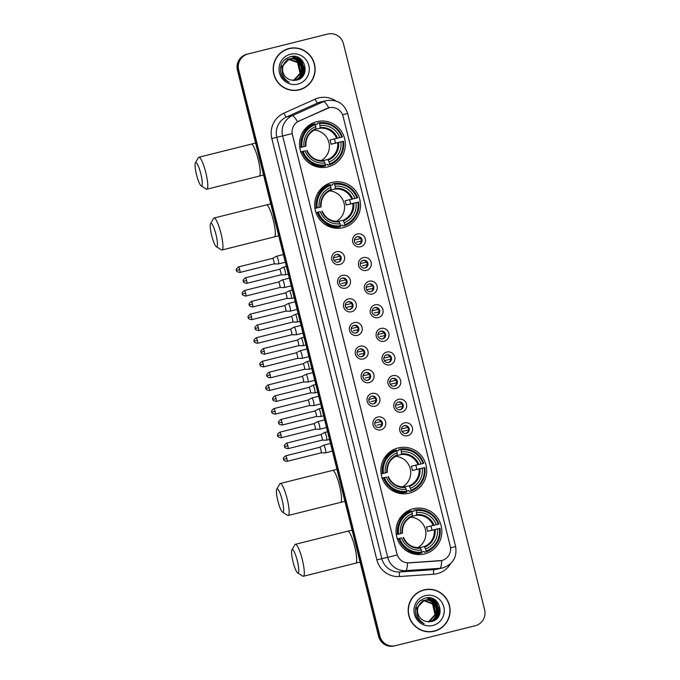 <?xml version="1.0" encoding="UTF-8"?>
<svg xmlns="http://www.w3.org/2000/svg" width="680" height="680" viewBox="0 0 680 680"><rect width="100%" height="100%" fill="white"/><g stroke="black" fill="none" stroke-linecap="round" stroke-linejoin="round"><path stroke-width="1.02" d="M331.967 182.461A23.282 22.899 77.2 0 0 315.333 210.375A23.282 22.899 77.2 0 0 343.23 227.647A23.282 22.899 77.2 0 0 359.873 199.733A23.282 22.899 77.2 0 0 331.967 182.461M398.157 447.95A23.282 22.899 77.2 0 0 381.523 475.856A23.282 22.899 77.2 0 0 409.428 493.136A23.282 22.899 77.2 0 0 426.062 465.222A23.282 22.899 77.2 0 0 398.157 447.95M413.312 508.733A23.282 22.899 77.2 0 0 396.678 536.648A23.282 22.899 77.2 0 0 424.583 553.919A23.282 22.899 77.2 0 0 441.218 526.014A23.282 22.899 77.2 0 0 413.312 508.733M316.812 121.669A23.282 22.899 77.2 0 0 300.177 149.583A23.282 22.899 77.2 0 0 328.075 166.855A23.282 22.899 77.2 0 0 344.709 138.95A23.282 22.899 77.2 0 0 316.812 121.669M339.736 264.52A6.587 6.477 -102.8 0 1 331.857 259.7A6.587 6.477 -102.8 0 1 336.549 251.736A6.587 6.477 -102.8 0 1 344.428 256.555A6.587 6.477 -102.8 0 1 339.736 264.52M336.404 254.473A3.953 3.885 77.2 0 0 333.582 259.207A3.953 3.885 77.2 0 0 338.317 262.14A3.953 3.885 77.2 0 0 341.148 257.405A3.953 3.885 77.2 0 0 336.404 254.473M345.627 288.142A6.587 6.477 -102.8 0 1 337.748 283.313A6.587 6.477 -102.8 0 1 342.44 275.349A6.587 6.477 -102.8 0 1 350.319 280.168A6.587 6.477 -102.8 0 1 345.627 288.142M342.295 278.086A3.953 3.885 77.2 0 0 339.473 282.829A3.953 3.885 77.2 0 0 344.207 285.762A3.953 3.885 77.2 0 0 347.038 281.019A3.953 3.885 77.2 0 0 342.295 278.086M351.517 311.754A6.587 6.477 -102.8 0 1 343.638 306.935A6.587 6.477 -102.8 0 1 348.33 298.962A6.587 6.477 -102.8 0 1 356.209 303.79A6.587 6.477 -102.8 0 1 351.517 311.754M348.185 301.699A3.953 3.885 77.2 0 0 345.355 306.442A3.953 3.885 77.2 0 0 350.098 309.375A3.953 3.885 77.2 0 0 352.92 304.631A3.953 3.885 77.2 0 0 348.185 301.699M357.399 335.368A6.587 6.477 -102.8 0 1 349.52 330.548A6.587 6.477 -102.8 0 1 354.212 322.583A6.587 6.477 -102.8 0 1 362.091 327.403A6.587 6.477 -102.8 0 1 357.399 335.368M354.076 325.32A3.953 3.885 77.2 0 0 351.245 330.055A3.953 3.885 77.2 0 0 355.988 332.988A3.953 3.885 77.2 0 0 358.81 328.253A3.953 3.885 77.2 0 0 354.076 325.32M363.29 358.989A6.587 6.477 -102.8 0 1 355.411 354.161A6.587 6.477 -102.8 0 1 360.102 346.197A6.587 6.477 -102.8 0 1 367.982 351.016A6.587 6.477 -102.8 0 1 363.29 358.989M359.958 348.933A3.953 3.885 77.2 0 0 357.136 353.676A3.953 3.885 77.2 0 0 361.87 356.609A3.953 3.885 77.2 0 0 364.701 351.866A3.953 3.885 77.2 0 0 359.958 348.933M369.18 382.602A6.587 6.477 -102.8 0 1 361.301 377.782A6.587 6.477 -102.8 0 1 365.993 369.809A6.587 6.477 -102.8 0 1 373.873 374.637A6.587 6.477 -102.8 0 1 369.18 382.602M365.849 372.546A3.953 3.885 77.2 0 0 363.026 377.289A3.953 3.885 77.2 0 0 367.761 380.222A3.953 3.885 77.2 0 0 370.583 375.479A3.953 3.885 77.2 0 0 365.849 372.546M375.071 406.215A6.587 6.477 -102.8 0 1 367.192 401.396A6.587 6.477 -102.8 0 1 371.883 393.431A6.587 6.477 -102.8 0 1 379.763 398.25A6.587 6.477 -102.8 0 1 375.071 406.215M371.739 396.168A3.953 3.885 77.2 0 0 368.909 400.902A3.953 3.885 77.2 0 0 373.651 403.835A3.953 3.885 77.2 0 0 376.474 399.1A3.953 3.885 77.2 0 0 371.739 396.168M380.953 429.837A6.587 6.477 -102.8 0 1 373.074 425.008A6.587 6.477 -102.8 0 1 377.765 417.044A6.587 6.477 -102.8 0 1 385.645 421.863A6.587 6.477 -102.8 0 1 380.953 429.837M377.621 419.781A3.953 3.885 77.2 0 0 374.799 424.524A3.953 3.885 77.2 0 0 379.534 427.457A3.953 3.885 77.2 0 0 382.364 422.714A3.953 3.885 77.2 0 0 377.621 419.781M360.596 246.763A6.587 6.477 -102.8 0 1 352.716 241.935A6.587 6.477 -102.8 0 1 357.408 233.971A6.587 6.477 -102.8 0 1 365.287 238.799A6.587 6.477 -102.8 0 1 360.596 246.763M357.263 236.708A3.953 3.885 77.2 0 0 354.442 241.451A3.953 3.885 77.2 0 0 359.176 244.383A3.953 3.885 77.2 0 0 362.006 239.641A3.953 3.885 77.2 0 0 357.263 236.708M366.486 270.376A6.587 6.477 -102.8 0 1 358.606 265.557A6.587 6.477 -102.8 0 1 363.298 257.593A6.587 6.477 -102.8 0 1 371.178 262.412A6.587 6.477 -102.8 0 1 366.486 270.376M363.154 260.321A3.953 3.885 77.2 0 0 360.332 265.064A3.953 3.885 77.2 0 0 365.067 267.997A3.953 3.885 77.2 0 0 367.897 263.262A3.953 3.885 77.2 0 0 363.154 260.321M372.376 293.99A6.587 6.477 -102.8 0 1 364.497 289.17A6.587 6.477 -102.8 0 1 369.189 281.205A6.587 6.477 -102.8 0 1 377.069 286.025A6.587 6.477 -102.8 0 1 372.376 293.99M369.045 283.942A3.953 3.885 77.2 0 0 366.223 288.677A3.953 3.885 77.2 0 0 370.957 291.609A3.953 3.885 77.2 0 0 373.779 286.875A3.953 3.885 77.2 0 0 369.045 283.942M378.267 317.611A6.587 6.477 -102.8 0 1 370.379 312.791A6.587 6.477 -102.8 0 1 375.071 304.819A6.587 6.477 -102.8 0 1 382.959 309.647A6.587 6.477 -102.8 0 1 378.267 317.611M374.935 307.555A3.953 3.885 77.2 0 0 372.104 312.298A3.953 3.885 77.2 0 0 376.848 315.231A3.953 3.885 77.2 0 0 379.67 310.488A3.953 3.885 77.2 0 0 374.935 307.555M384.149 341.224A6.587 6.477 -102.8 0 1 376.269 336.404A6.587 6.477 -102.8 0 1 380.962 328.44A6.587 6.477 -102.8 0 1 388.841 333.26A6.587 6.477 -102.8 0 1 384.149 341.224M380.817 331.168A3.953 3.885 77.2 0 0 377.995 335.911A3.953 3.885 77.2 0 0 382.729 338.844A3.953 3.885 77.2 0 0 385.56 334.109A3.953 3.885 77.2 0 0 380.817 331.168M390.039 364.846A6.587 6.477 -102.8 0 1 382.16 360.017A6.587 6.477 -102.8 0 1 386.852 352.053A6.587 6.477 -102.8 0 1 394.731 356.873A6.587 6.477 -102.8 0 1 390.039 364.846M386.707 354.79A3.953 3.885 77.2 0 0 383.885 359.524A3.953 3.885 77.2 0 0 388.62 362.466A3.953 3.885 77.2 0 0 391.442 357.723A3.953 3.885 77.2 0 0 386.707 354.79M395.93 388.458A6.587 6.477 -102.8 0 1 388.05 383.639A6.587 6.477 -102.8 0 1 392.743 375.666A6.587 6.477 -102.8 0 1 400.622 380.494A6.587 6.477 -102.8 0 1 395.93 388.458M392.598 378.403A3.953 3.885 77.2 0 0 389.767 383.146A3.953 3.885 77.2 0 0 394.51 386.078A3.953 3.885 77.2 0 0 397.332 381.335A3.953 3.885 77.2 0 0 392.598 378.403M401.812 412.072A6.587 6.477 -102.8 0 1 393.933 407.252A6.587 6.477 -102.8 0 1 398.625 399.287A6.587 6.477 -102.8 0 1 406.504 404.107A6.587 6.477 -102.8 0 1 401.812 412.072M398.48 402.016A3.953 3.885 77.2 0 0 395.658 406.759A3.953 3.885 77.2 0 0 400.401 409.692A3.953 3.885 77.2 0 0 403.223 404.957A3.953 3.885 77.2 0 0 398.48 402.016M407.702 435.693A6.587 6.477 -102.8 0 1 399.823 430.865A6.587 6.477 -102.8 0 1 404.515 422.9A6.587 6.477 -102.8 0 1 412.394 427.72A6.587 6.477 -102.8 0 1 407.702 435.693M404.37 425.637A3.953 3.885 77.2 0 0 401.548 430.372A3.953 3.885 77.2 0 0 406.283 433.313A3.953 3.885 77.2 0 0 409.113 428.57A3.953 3.885 77.2 0 0 404.37 425.637M327.003 108.443A11.866 11.662 -102.8 0 1 343.111 116.45L450.245 546.142A11.866 11.662 -102.8 0 1 439.79 560.804L409.148 562.879A11.866 11.662 -102.8 0 1 396.967 553.877L292.459 134.708A11.866 11.662 -102.8 0 1 298.988 121.04L329.162 107.721M404.065 425.723A3.953 3.885 -102.8 0 1 405.807 433.398M398.174 402.109A3.953 3.885 -102.8 0 1 399.925 409.776M392.292 378.497A3.953 3.885 -102.8 0 1 394.034 386.163M386.401 354.875A3.953 3.885 -102.8 0 1 388.144 362.55M380.511 331.262A3.953 3.885 -102.8 0 1 382.262 338.929M374.629 307.649A3.953 3.885 -102.8 0 1 376.372 315.316M368.738 284.027A3.953 3.885 -102.8 0 1 370.481 291.703M362.848 260.414A3.953 3.885 -102.8 0 1 364.591 268.082M356.957 236.801A3.953 3.885 -102.8 0 1 358.708 244.469M377.315 419.875A3.953 3.885 -102.8 0 1 379.066 427.541M371.433 396.253A3.953 3.885 -102.8 0 1 373.175 403.928M365.543 372.64A3.953 3.885 -102.8 0 1 367.285 380.307M359.652 349.027A3.953 3.885 -102.8 0 1 361.403 356.694M353.762 325.405A3.953 3.885 -102.8 0 1 355.512 333.081M347.879 301.793A3.953 3.885 -102.8 0 1 349.622 309.459M341.989 278.179A3.953 3.885 -102.8 0 1 343.731 285.846M336.099 254.558A3.953 3.885 -102.8 0 1 337.85 262.233M311.355 124.975A23.282 22.899 77.2 0 0 309.868 124.72M407.855 512.04A23.282 22.899 77.2 0 0 406.376 511.785M392.7 451.248A23.282 22.899 77.2 0 0 391.221 451.002M326.51 185.768A23.282 22.899 77.2 0 0 325.023 185.512M289 48.492A21.309 20.952 77.2 0 0 273.776 74.035A21.309 20.952 77.2 0 0 299.302 89.845A21.309 20.952 77.2 0 0 314.525 64.303A21.309 20.952 77.2 0 0 289 48.492M298.562 90.015A21.309 20.952 77.2 0 0 298.681 89.99A21.309 20.952 77.2 0 0 305.116 87.133M423.98 589.875A21.309 20.952 77.2 0 0 408.756 615.409A21.309 20.952 77.2 0 0 434.282 631.218A21.309 20.952 77.2 0 0 449.506 605.676A21.309 20.952 77.2 0 0 423.98 589.875M433.543 631.388A21.309 20.952 77.2 0 0 433.661 631.363A21.309 20.952 77.2 0 0 440.096 628.515M327.955 34A13.183 12.963 77.2 0 0 327.692 34.059L248.073 53.975A13.183 12.963 77.2 0 0 238.689 69.904L379.831 636.012A13.183 12.963 77.2 0 0 395.59 645.652L475.218 625.744A13.183 12.963 77.2 0 0 484.602 609.807L343.451 43.707A13.183 12.963 77.2 0 0 327.955 34L327.335 34.145A13.183 12.963 77.2 0 0 327.072 34.204L247.444 54.12A13.183 12.963 77.2 0 0 238.059 70.048L379.202 636.149A13.183 12.963 77.2 0 0 394.969 645.796M441.685 560.507L407.532 562.904A15.377 2.771 86.1 0 1 405.739 570.639A17.57 17.28 -102.8 0 1 387.702 557.311L397.222 554.982L292.162 133.612L282.642 135.941A17.57 17.28 -102.8 0 1 292.306 115.685A15.377 2.745 65.8 0 1 297.543 121.771L326.893 108.468M431.248 589.602A21.309 20.952 77.2 0 0 424.091 589.84M296.267 48.229A21.309 20.952 77.2 0 0 289.111 48.467M246.823 54.255A13.183 12.963 77.2 0 0 237.439 70.193L378.582 636.293A13.183 12.963 77.2 0 0 394.077 646L394.697 645.856A13.183 12.963 77.2 0 1 379.202 636.149L238.059 70.048A13.183 12.963 77.2 0 1 247.444 54.12L327.072 34.204A13.183 12.963 77.2 0 1 327.335 34.145L326.706 34.28A13.183 12.963 77.2 0 0 326.442 34.348L248.073 53.975M289.476 48.611A21.088 20.732 77.2 0 0 273.981 73.984A21.088 20.732 77.2 0 0 299.251 89.632A21.088 20.732 77.2 0 0 314.322 64.353A21.088 20.732 77.2 0 0 289.476 48.611L288.847 48.748A21.088 20.732 77.2 0 0 282.557 51.34M285.005 59.347L286.458 58.794M282.812 66.903A10.982 10.803 77.2 0 0 290.972 80.028L296.14 80.248C311.644 77.495 305.125 52.496 290.581 56.635C281.945 59.704 278.859 65.781 281.341 74.877C282.974 78.421 285.583 80.903 289.161 82.322C283.135 78.608 281.019 73.466 282.812 66.903C283.849 62.688 286.425 59.959 290.538 58.727C303.731 54.731 309.204 77.392 295.358 80.155L293.522 80.453L300.05 73.253L297.551 62.56L288.277 59.253M282.251 73.049L281.971 66.513L289.298 59.016C302.49 55.02 307.964 77.673 294.117 80.435M290.513 58.735L290.292 58.786C303.475 54.791 308.95 77.452 295.111 80.215L295.01 80.24M294.89 80.266L293.769 80.461M282.582 74.451L281.724 66.572L289.298 59.016M287.317 59.466L288.541 59.236M288.787 59.177L297.806 62.501L300.297 73.202L293.624 80.444M293.377 80.605C307.216 77.843 301.741 55.191 288.558 59.177L289.144 59.049M288.311 59.236L288.771 59.126M289.153 59.066L298.546 62.33L301.036 73.032L294.006 80.401M289.552 58.956C302.736 54.961 308.21 77.614 294.363 80.384M290.428 54.247A15.377 15.121 77.2 0 0 279.48 72.837A15.377 15.121 77.2 0 0 297.874 84.091A15.377 15.121 77.2 0 0 308.822 65.501A15.377 15.121 77.2 0 0 290.428 54.247M291.414 90.253A21.088 20.732 77.2 0 0 298.205 89.871L298.834 89.734M296.999 57.043L301.231 60.12L304.733 72.607M293.522 56.389L300.237 60.341L303.646 66.708L303.467 73.967L302.362 76.695M291.754 56.448L298.936 60.248M299.719 61.098L302.575 73.831M297.764 57.333L301.359 60.086L305.014 71.621M293.82 56.406L300.365 60.316L303.764 66.683L303.586 73.941L302.634 76.381M291.933 56.431L299.429 60.605M300.313 61.659L302.872 73.058M424.456 589.985A21.088 20.732 77.2 0 0 408.96 615.366A21.088 20.732 77.2 0 0 434.231 631.006A21.088 20.732 77.2 0 0 449.302 605.727A21.088 20.732 77.2 0 0 424.456 589.985L423.827 590.13A21.088 20.732 77.2 0 0 417.537 592.722M419.985 600.721L421.438 600.168M417.792 608.285A10.982 10.803 77.2 0 0 425.952 621.409L431.12 621.63C446.624 618.876 440.104 593.878 425.561 598.009C416.925 601.077 413.839 607.155 416.322 616.25C417.953 619.803 420.563 622.285 424.142 623.704C418.115 619.981 415.999 614.839 417.792 608.285C418.829 604.061 421.404 601.341 425.519 600.108C438.71 596.113 444.185 618.766 430.338 621.537L428.502 621.826L435.03 614.635L432.531 603.933L423.64 600.593M417.231 614.431L416.95 607.894L424.277 600.389C437.469 596.394 442.943 619.046 429.097 621.817M425.493 600.108L425.272 600.159C438.464 596.164 443.929 618.825 430.091 621.588L429.99 621.613M429.87 621.639L428.749 621.835M417.562 615.833L416.704 607.946L424.277 600.389M422.297 600.84L423.521 600.61M423.767 600.55L432.786 603.883L435.276 614.575L428.604 621.817M428.357 621.987C442.195 619.216 436.721 596.564 423.538 600.559L424.125 600.432M423.291 600.61L423.75 600.508M424.133 600.44L433.525 603.712L436.016 614.406L428.986 621.784M424.532 600.329C437.716 596.335 443.19 618.995 429.344 621.758M425.408 595.629A15.377 15.121 77.2 0 0 414.46 614.21A15.377 15.121 77.2 0 0 432.854 625.464A15.377 15.121 77.2 0 0 443.802 606.875A15.377 15.121 77.2 0 0 425.408 595.629M426.394 631.635A21.088 20.732 77.2 0 0 433.185 631.252L433.815 631.108M431.978 598.417L436.212 601.494L439.713 613.989M428.502 597.771L435.225 601.723L438.625 608.082L438.447 615.349L437.342 618.069M426.734 597.831L433.916 601.621M434.699 602.48L437.554 615.204M432.743 598.706L436.339 601.468L439.994 612.994M428.8 597.779L435.344 601.689L438.744 608.056L438.566 615.315L437.614 617.755M426.912 597.813L434.409 601.979M435.293 603.033L437.852 614.431M196.529 174.76A12.079 2.201 -104 0 0 201.161 185.886A12.079 2.201 -104 0 0 200.821 173.782A12.079 2.201 -104 0 0 195.398 162.851A12.079 2.201 -104 0 0 196.529 174.76M195.398 162.851L198.398 157.649A16.473 3 76 0 1 198.874 157.242A16.473 3 76 0 1 205.793 172.558A16.473 3 76 0 1 206.864 189.202A16.473 3 76 0 1 206.261 189.066L201.161 185.886M300.815 151.784L305.074 150.875A18.895 18.573 77.2 0 0 324.887 162.996L325.44 165.861L323.765 166.243A21.794 21.428 77.2 0 1 307.692 161.959M315.299 124.568L317.569 124.049L317.466 123.122L319.141 122.74L319.506 123.564A20.91 20.561 77.2 0 1 341.751 137.173L342.44 136.994A21.794 21.428 77.2 0 0 319.141 122.74M341.751 137.173L329.936 139.961A16.252 15.98 -102.8 0 1 330.999 144.228L335.435 143.114A20.867 20.519 77.2 0 0 334.407 138.95M335.435 143.114L342.813 141.44A20.91 20.561 77.2 0 1 329.57 163.922L329.63 164.815A21.794 21.428 77.2 0 0 343.502 141.261M329.63 164.815L327.955 165.197L327.607 164.322L325.346 164.84M300.466 151.988L302.141 151.606A21.794 21.428 77.2 0 0 325.44 165.861M299.795 147.636L302.073 147.093A20.91 20.561 77.2 0 1 315.316 124.61L314.95 123.785L313.276 124.168A21.794 21.428 77.2 0 0 301.486 134.7M314.95 123.785A21.794 21.428 77.2 0 0 301.078 147.339M302.141 151.606L303.135 151.359A20.91 20.561 77.2 0 0 325.38 164.968M329.57 163.922L329.077 161.951A18.895 18.573 77.2 0 0 340.875 141.924L342.813 141.44M303.135 151.359L305.074 150.875M315.316 124.61L315.809 126.582A18.895 18.573 77.2 0 0 304.011 146.608L302.073 147.093M340.875 141.924L330.999 144.228M322.957 160.616L327.802 159.511L329.077 161.951M324.887 162.996L324.046 161.126A16.898 16.617 77.2 0 1 306.637 150.476L306.986 150.382A16.252 15.98 77.2 0 0 323.612 160.565M305.957 146.115C305.55 138.21 308.839 132.608 315.834 129.302L315.809 126.582M304.011 146.608L305.575 146.208A16.898 16.617 77.2 0 1 315.945 128.613L315.826 129.302M317.169 166.863L319.234 166.396A20.867 20.519 -102.8 0 1 318.027 166.591L318.988 166.379M309.502 125.978L307.989 126.327A20.867 20.519 -102.8 0 1 309.952 125.715L307.912 126.174M339.813 137.657A18.895 18.573 77.2 0 0 320 125.536L319.506 123.564M320 125.536L320.017 128.256L315.911 129.191M321.079 160.624A16.252 15.98 77.2 0 0 314.135 130.109M321.266 166.447A22.848 22.465 -102.8 0 1 319.796 167.356M211.684 235.543A12.079 2.201 -104 0 0 216.316 246.678A12.079 2.201 -104 0 0 215.985 234.566A12.079 2.201 -104 0 0 210.562 223.635A12.079 2.201 -104 0 0 211.684 235.543M210.562 223.635L213.554 218.441A16.473 3 76 0 1 214.03 218.025A16.473 3 76 0 1 220.949 233.342A16.473 3 76 0 1 222.02 249.994A16.473 3 76 0 1 221.417 249.849L216.316 246.678M315.971 212.577L320.238 211.658A18.895 18.573 77.2 0 0 340.043 223.779L340.595 226.652L338.921 227.026A21.794 21.428 77.2 0 1 322.847 222.751M330.454 185.351L332.724 184.841L332.622 183.906L334.296 183.532L334.662 184.348A20.91 20.561 77.2 0 1 356.906 197.965L357.595 197.786A21.794 21.428 77.2 0 0 334.296 183.532M356.906 197.965L345.091 200.753A16.252 15.98 -102.8 0 1 346.154 205.011L350.591 203.906A20.867 20.519 77.2 0 0 349.562 199.733M350.591 203.906L357.969 202.224A20.91 20.561 77.2 0 1 344.726 224.706L344.786 225.599A21.794 21.428 77.2 0 0 358.657 202.045M344.786 225.599L343.111 225.981L342.762 225.105L340.501 225.624M314.95 208.42L317.228 207.885A20.91 20.561 77.2 0 1 330.471 185.402L330.106 184.577L328.431 184.96A21.794 21.428 77.2 0 0 316.642 195.483M340.536 225.76A20.91 20.561 77.2 0 1 318.291 212.143L317.297 212.389A21.794 21.428 77.2 0 0 340.595 226.652M317.297 212.389L316.013 212.687M330.106 184.577A21.794 21.428 77.2 0 0 316.234 208.131M344.726 224.706L344.233 222.734A18.895 18.573 77.2 0 0 356.031 202.708L357.969 202.224M318.291 212.143L320.238 211.658M330.471 185.402L330.964 187.374A18.895 18.573 77.2 0 0 319.175 207.4L317.228 207.885M356.031 202.708L346.154 205.011M338.113 221.408L342.958 220.303L344.233 222.734M340.043 223.779L338.767 221.349C331.058 221.723 325.524 218.331 322.175 211.166M321.113 206.898C320.705 198.994 324.003 193.392 330.99 190.085L330.964 187.374M319.175 207.4L320.731 207A16.898 16.617 77.2 0 1 331.1 189.397L330.981 190.094M339.201 221.918L338.767 221.349A16.252 15.98 77.2 0 1 322.142 211.174L321.793 211.259A16.898 16.617 77.2 0 0 339.201 221.918M334.365 227.188A20.867 20.519 -102.8 0 1 333.183 227.383L334.144 227.162M324.657 186.77L323.144 187.111A20.867 20.519 -102.8 0 1 325.108 186.498L323.068 186.957M354.969 198.45A18.895 18.573 77.2 0 0 335.155 186.32L334.662 184.348M335.155 186.32L335.172 189.048L331.067 189.975M336.234 221.417A16.252 15.98 77.2 0 0 329.29 190.893M336.421 227.239A22.848 22.465 -102.8 0 1 334.951 228.14M277.882 501.033A12.079 2.201 -104 0 0 282.514 512.159A12.079 2.201 -104 0 0 282.175 500.055A12.079 2.201 -104 0 0 276.751 489.124A12.079 2.201 -104 0 0 277.882 501.033M276.751 489.124L279.752 483.93A16.473 3 76 0 1 280.219 483.514A16.473 3 76 0 1 287.147 498.831A16.473 3 76 0 1 288.218 515.483A16.473 3 76 0 1 287.606 515.338L282.514 512.159M382.168 478.057L386.427 477.147A18.895 18.573 77.2 0 0 406.24 489.269L406.784 492.133L405.118 492.515A21.794 21.428 77.2 0 1 389.045 488.231M396.644 450.84L398.913 450.321L398.82 449.395L400.486 449.012L400.86 449.837A20.91 20.561 77.2 0 1 423.096 463.445L423.784 463.275A21.794 21.428 77.2 0 0 400.486 449.012M423.096 463.445L411.289 466.233A16.252 15.98 -102.8 0 1 412.352 470.5L416.78 469.396A20.867 20.519 77.2 0 0 415.752 465.222M416.78 469.396L424.159 467.712A20.91 20.561 77.2 0 1 410.924 490.195L410.975 491.087A21.794 21.428 77.2 0 0 424.847 467.534M410.975 491.087L409.309 491.47L408.96 490.594L406.7 491.113M381.82 478.261L383.486 477.879A21.794 21.428 77.2 0 0 406.784 492.133M381.149 473.909L383.426 473.373A20.91 20.561 77.2 0 1 396.67 450.883L396.296 450.067L394.629 450.449A21.794 21.428 77.2 0 0 382.84 460.972M396.296 450.067A21.794 21.428 77.2 0 0 382.423 473.62M383.486 477.879L384.489 477.632A20.91 20.561 77.2 0 0 406.733 491.24M410.924 490.195L410.431 488.223A18.895 18.573 77.2 0 0 422.221 468.197L424.159 467.712M384.489 477.632L386.427 477.147M396.67 450.883L397.162 452.863A18.895 18.573 77.2 0 0 385.365 472.889L383.426 473.373M422.221 468.197L412.352 470.5M404.302 486.888L409.156 485.792L410.431 488.223M406.24 489.269L404.966 486.837C397.256 487.212 391.723 483.812 388.365 476.654M385.365 472.889L386.928 472.489A16.898 16.617 77.2 0 1 397.29 454.886L397.162 452.863M388.331 476.654L387.991 476.748A16.898 16.617 77.2 0 0 405.399 487.407L404.966 486.837A16.252 15.98 77.2 0 1 388.331 476.663M398.523 493.144L400.579 492.677A20.867 20.519 -102.8 0 1 399.381 492.873L400.333 492.651M390.847 452.251L389.342 452.6A20.867 20.519 -102.8 0 1 391.298 451.988M421.158 463.93A18.895 18.573 77.2 0 0 401.353 451.809L400.86 449.837M401.353 451.809L401.361 454.529L397.264 455.464M402.424 486.897A16.252 15.98 77.2 0 0 395.479 456.382M402.62 492.728A22.848 22.465 -102.8 0 1 401.149 493.629M293.037 561.825A12.079 2.201 -104 0 0 297.67 572.951A12.079 2.201 -104 0 0 297.33 560.847A12.079 2.201 -104 0 0 291.907 549.916A12.079 2.201 -104 0 0 293.037 561.825M291.907 549.916L294.907 544.714A16.473 3 76 0 1 295.375 544.306A16.473 3 76 0 1 302.302 559.623A16.473 3 76 0 1 303.374 576.266A16.473 3 76 0 1 302.762 576.13L297.67 572.951M397.324 538.849L401.582 537.939A18.895 18.573 77.2 0 0 421.396 550.06L421.94 552.925L420.274 553.308A21.794 21.428 77.2 0 1 404.2 549.024M411.8 511.632L414.069 511.113L413.975 510.187L415.642 509.804L416.015 510.629A20.91 20.561 77.2 0 1 438.26 524.237L438.94 524.059A21.794 21.428 77.2 0 0 415.642 509.804M438.26 524.237L426.445 527.025A16.252 15.98 -102.8 0 1 427.507 531.284L431.936 530.179A20.867 20.519 77.2 0 0 430.907 526.005M431.936 530.179L439.322 528.496A20.91 20.561 77.2 0 1 426.079 550.987L426.13 551.88A21.794 21.428 77.2 0 0 440.002 528.326M426.13 551.88L424.464 552.254L424.116 551.387L421.855 551.896M396.304 534.692L398.582 534.157A20.91 20.561 77.2 0 1 411.825 511.675L411.451 510.85L409.785 511.233A21.794 21.428 77.2 0 0 397.995 521.764M421.889 552.033A20.91 20.561 77.2 0 1 399.644 538.424L398.642 538.67A21.794 21.428 77.2 0 0 421.94 552.925M398.642 538.67L397.358 538.96M411.451 510.85A21.794 21.428 77.2 0 0 397.579 534.404M426.079 550.987L425.587 549.006A18.895 18.573 77.2 0 0 437.376 528.981L439.322 528.496M399.644 538.424L401.582 537.939M411.825 511.675L412.318 513.646A18.895 18.573 77.2 0 0 400.52 533.673L398.582 534.157M437.376 528.981L427.507 531.284M419.458 547.681L424.311 546.575L425.587 549.006M421.396 550.06L420.121 547.621C412.411 547.995 406.878 544.604 403.521 537.438M402.458 533.171C402.058 525.274 405.348 519.664 412.335 516.366L412.318 513.646M400.52 533.673L402.084 533.273A16.898 16.617 77.2 0 1 412.445 515.678L412.326 516.366M420.554 548.19L420.121 547.621A16.252 15.98 77.2 0 1 403.486 537.446L403.147 537.54A16.898 16.617 77.2 0 0 420.554 548.19M413.678 553.928L415.735 553.461A20.867 20.519 -102.8 0 1 414.536 553.656L415.488 553.443M406.011 513.043L404.498 513.383A20.867 20.519 -102.8 0 1 406.453 512.779L404.413 513.23M436.313 524.722A18.895 18.573 77.2 0 0 416.508 512.601L416.015 510.629M416.508 512.601L416.517 515.321L412.42 516.256M417.588 547.689A16.252 15.98 77.2 0 0 410.644 517.174M417.775 553.512A22.848 22.465 -102.8 0 1 416.304 554.421M354.374 239.972L360.621 238.544A4.837 4.752 77.2 0 0 360.341 238.102M361.318 241.094L356.541 242.131M361.182 241.833A4.837 4.752 77.2 0 0 361.258 241.102M239.708 269.56A2.856 0.518 -104 0 0 238.51 266.909C234.481 270.249 237.082 269.951 236.427 270.368L239.708 269.56A2.856 0.518 -104 0 1 239.895 272.442L274.006 263.916A2.856 0.518 -104 0 0 274.006 263.916L278.435 263.933A3.953 0.722 -104 0 0 278.435 263.933A3.953 0.722 -104 0 0 278.46 263.933A3.953 0.722 -104 0 0 278.469 263.933A3.953 0.722 -104 0 0 278.205 259.938A3.953 0.722 -104 0 0 276.548 256.258L276.548 256.258A3.953 0.722 -104 0 0 276.514 256.275A3.953 0.722 -104 0 0 276.479 256.292M274.006 263.916A2.856 0.518 -104 0 0 273.819 261.026A2.856 0.518 -104 0 0 272.62 258.375L272.62 258.375A2.856 0.518 -104 0 0 272.595 258.383M360.255 263.585L366.512 262.166A4.837 4.752 77.2 0 0 366.231 261.724M367.208 264.707L362.431 265.744M367.072 265.447A4.837 4.752 77.2 0 0 367.149 264.724M284.291 287.547A3.953 0.722 -104 0 0 284.317 287.555A3.953 0.722 -104 0 0 284.35 287.547L284.35 287.547A3.953 0.722 -104 0 0 284.096 283.551A3.953 0.722 -104 0 0 282.438 279.879L282.438 279.879A3.953 0.722 -104 0 0 282.404 279.888A3.953 0.722 -104 0 0 282.37 279.913M279.871 287.538A2.856 0.518 -104 0 0 279.897 287.529L279.897 287.529A2.856 0.518 -104 0 0 279.709 284.648A2.856 0.518 -104 0 0 278.511 281.988L278.511 281.988A2.856 0.518 -104 0 0 278.486 281.996L282.404 279.888M366.146 287.207L372.402 285.778A4.837 4.752 77.2 0 0 372.113 285.337M373.099 288.32L366.664 289.791M372.963 289.06A4.837 4.752 77.2 0 0 373.039 288.337M251.489 316.795A2.856 0.518 -104 0 0 250.282 314.135C246.253 317.475 248.854 317.186 248.208 317.602L251.489 316.795A2.856 0.518 -104 0 1 251.668 319.676L285.787 311.151A2.856 0.518 -104 0 0 285.778 311.151A2.856 0.518 -104 0 0 285.787 311.151L290.207 311.168A3.953 0.722 -104 0 0 290.207 311.168A3.953 0.722 -104 0 0 290.241 311.168L290.241 311.168A3.953 0.722 -104 0 0 289.986 307.173A3.953 0.722 -104 0 0 288.328 303.493A3.953 0.722 -104 0 0 288.32 303.493A3.953 0.722 -104 0 0 288.295 303.501A3.953 0.722 -104 0 0 288.26 303.526M285.787 311.151A2.856 0.518 -104 0 0 285.6 308.261A2.856 0.518 -104 0 0 284.401 305.609L284.401 305.609A2.856 0.518 -104 0 0 284.376 305.618L288.295 303.501M366.656 289.774L368.313 289.365M372.036 310.82L378.284 309.4A4.837 4.752 77.2 0 0 378.003 308.95M378.981 311.942L374.204 312.978M378.853 312.681A4.837 4.752 77.2 0 0 378.921 311.95M296.063 334.781A3.953 0.722 -104 0 0 296.098 334.781A3.953 0.722 -104 0 0 296.123 334.781A3.953 0.722 -104 0 0 296.131 334.781A3.953 0.722 -104 0 0 295.876 330.786A3.953 0.722 -104 0 0 294.21 327.105L294.21 327.105A3.953 0.722 -104 0 0 294.176 327.123A3.953 0.722 -104 0 0 294.151 327.139M291.644 334.764A2.856 0.518 -104 0 0 291.669 334.764L291.669 334.764A2.856 0.518 -104 0 0 291.49 331.874A2.856 0.518 -104 0 0 290.292 329.222A2.856 0.518 -104 0 0 290.284 329.222A2.856 0.518 -104 0 0 290.267 329.23M377.918 334.433L384.175 333.013A4.837 4.752 77.2 0 0 383.894 332.571M384.872 335.554L380.094 336.591M384.736 336.294A4.837 4.752 77.2 0 0 384.812 335.572M263.262 364.021A2.856 0.518 -104 0 0 262.063 361.369C258.034 364.709 260.627 364.412 259.981 364.828L263.262 364.021A2.856 0.518 -104 0 1 263.449 366.911L297.56 358.377A2.856 0.518 -104 0 1 297.534 358.385L301.979 358.402A3.953 0.722 -104 0 0 301.979 358.402A3.953 0.722 -104 0 0 302.014 358.394L302.014 358.394A3.953 0.722 -104 0 0 301.758 354.399A3.953 0.722 -104 0 0 300.101 350.727L300.101 350.727A3.953 0.722 -104 0 0 300.067 350.736A3.953 0.722 -104 0 0 300.033 350.761L296.174 352.835A2.856 0.518 -104 0 0 296.149 352.844M297.56 358.377A2.856 0.518 -104 0 0 297.373 355.495A2.856 0.518 -104 0 0 296.174 352.835L262.063 361.369M383.809 358.054L390.065 356.626A4.837 4.752 77.2 0 0 389.776 356.184M390.762 359.168L384.327 360.638M390.626 359.907A4.837 4.752 77.2 0 0 390.702 359.184M307.836 382.015A3.953 0.722 -104 0 0 307.87 382.015A3.953 0.722 -104 0 0 307.904 382.015L307.904 382.015A3.953 0.722 -104 0 0 307.649 378.021A3.953 0.722 -104 0 0 305.991 374.34A3.953 0.722 -104 0 0 305.983 374.34A3.953 0.722 -104 0 0 305.957 374.357A3.953 0.722 -104 0 0 305.923 374.374M303.425 381.999A2.856 0.518 -104 0 0 303.45 381.999L303.45 381.999A2.856 0.518 -104 0 0 303.263 379.108A2.856 0.518 -104 0 0 302.065 376.457L302.065 376.457A2.856 0.518 -104 0 0 302.039 376.465L305.957 374.357M384.327 360.629L385.985 360.213M389.7 381.667L395.947 380.248A4.837 4.752 77.2 0 0 395.666 379.797M396.652 382.789L390.218 384.251M396.517 383.528A4.837 4.752 77.2 0 0 396.593 382.798M313.726 405.628A3.953 0.722 -104 0 0 313.76 405.628L313.795 405.628A3.953 0.722 -104 0 0 313.539 401.633A3.953 0.722 -104 0 0 311.874 397.953L311.874 397.953A3.953 0.722 -104 0 0 311.839 397.97A3.953 0.722 -104 0 0 311.814 397.995M275.034 411.255A2.856 0.518 -104 0 0 273.836 408.603C269.807 411.944 272.408 411.647 271.762 412.063L275.034 411.255A2.856 0.518 -104 0 1 275.221 414.146L309.332 405.611A2.856 0.518 -104 0 0 309.332 405.611L313.76 405.628A3.953 0.722 -104 0 0 313.795 405.628L320.646 403.911M309.332 405.611A2.856 0.518 -104 0 0 309.153 402.721A2.856 0.518 -104 0 0 307.955 400.07A2.856 0.518 -104 0 0 307.947 400.07A2.856 0.518 -104 0 0 307.929 400.078M390.209 384.243L391.867 383.826M395.59 405.28L401.837 403.861A4.837 4.752 77.2 0 0 401.557 403.418M402.534 406.402L397.757 407.439M402.407 407.142A4.837 4.752 77.2 0 0 402.475 406.419M319.617 429.241A3.953 0.722 -104 0 0 319.651 429.25A3.953 0.722 -104 0 0 319.676 429.241A3.953 0.722 -104 0 0 319.685 429.241A3.953 0.722 -104 0 0 319.422 425.247A3.953 0.722 -104 0 0 317.764 421.575L317.764 421.575A3.953 0.722 -104 0 0 317.73 421.583A3.953 0.722 -104 0 0 317.696 421.608M315.197 429.233A2.856 0.518 -104 0 0 315.223 429.225L315.223 429.225A2.856 0.518 -104 0 0 315.036 426.343A2.856 0.518 -104 0 0 313.837 423.683L313.837 423.683A2.856 0.518 -104 0 0 313.82 423.691L317.73 421.583M401.472 428.901L407.728 427.474A4.837 4.752 77.2 0 0 407.447 427.031M408.425 430.015L401.99 431.486M408.289 430.754A4.837 4.752 77.2 0 0 408.365 430.032M325.507 452.863A3.953 0.722 -104 0 0 325.533 452.863L325.567 452.863A3.953 0.722 -104 0 0 325.312 448.868A3.953 0.722 -104 0 0 323.654 445.188L323.654 445.188A3.953 0.722 -104 0 0 323.62 445.204A3.953 0.722 -104 0 0 323.587 445.221M286.815 458.49A2.856 0.518 -104 0 0 285.617 455.829C281.588 459.17 284.18 458.881 283.534 459.298L286.815 458.49A2.856 0.518 -104 0 1 287.002 461.371L321.113 452.846A2.856 0.518 -104 0 1 321.087 452.846L325.533 452.863A3.953 0.722 -104 0 0 325.567 452.863L332.418 451.146M321.113 452.846A2.856 0.518 -104 0 0 320.926 449.956A2.856 0.518 -104 0 0 319.727 447.304L319.727 447.304A2.856 0.518 -104 0 0 319.702 447.312M401.99 431.477L403.648 431.06M333.514 257.728L339.762 256.309A4.837 4.752 77.2 0 0 339.481 255.867M340.459 258.85L334.033 260.312M340.323 259.59A4.837 4.752 77.2 0 0 340.399 258.868M285.311 274.839A3.953 0.722 -104 0 0 285.345 274.839A3.953 0.722 -104 0 0 285.37 274.839L285.37 274.839A3.953 0.722 -104 0 0 285.115 270.844A3.953 0.722 -104 0 0 283.458 267.163L283.458 267.163A3.953 0.722 -104 0 0 283.424 267.18A3.953 0.722 -104 0 0 283.39 267.197M280.891 274.822A2.856 0.518 -104 0 0 280.916 274.822L280.916 274.822A2.856 0.518 -104 0 0 280.729 271.932A2.856 0.518 -104 0 0 279.531 269.28L279.531 269.28A2.856 0.518 -104 0 0 279.505 269.288L283.424 267.18M334.024 260.304L335.682 259.896M339.397 281.35L345.652 279.922A4.837 4.752 77.2 0 0 345.363 279.48M346.35 282.464L341.572 283.509M346.214 283.203A4.837 4.752 77.2 0 0 346.29 282.481M291.193 298.452A3.953 0.722 -104 0 0 291.227 298.46A3.953 0.722 -104 0 0 291.261 298.452L291.261 298.452A3.953 0.722 -104 0 0 291.006 294.457A3.953 0.722 -104 0 0 289.349 290.785A3.953 0.722 -104 0 0 289.34 290.785A3.953 0.722 -104 0 0 289.315 290.793A3.953 0.722 -104 0 0 289.28 290.819M252.509 304.079A2.856 0.518 -104 0 0 251.311 301.427C247.282 304.767 249.875 304.47 249.228 304.887L252.509 304.079A2.856 0.518 -104 0 1 252.697 306.969L286.807 298.435A2.856 0.518 -104 0 0 286.807 298.435L286.807 298.435A2.856 0.518 -104 0 0 286.62 295.553A2.856 0.518 -104 0 0 285.422 292.893L285.422 292.893A2.856 0.518 -104 0 0 285.396 292.901L289.315 290.793M345.287 304.963L351.543 303.543A4.837 4.752 77.2 0 0 351.254 303.101M352.24 306.085L345.805 307.547M352.104 306.825A4.837 4.752 77.2 0 0 352.18 306.102M297.083 322.074A3.953 0.722 -104 0 0 297.118 322.074A3.953 0.722 -104 0 0 297.151 322.074L297.151 322.074A3.953 0.722 -104 0 0 296.897 318.078A3.953 0.722 -104 0 0 295.239 314.398A3.953 0.722 -104 0 0 295.231 314.398A3.953 0.722 -104 0 0 295.205 314.406A3.953 0.722 -104 0 0 295.171 314.432M292.672 322.056A2.856 0.518 -104 0 0 292.689 322.056A2.856 0.518 -104 0 0 292.697 322.056A2.856 0.518 -104 0 0 292.51 319.166A2.856 0.518 -104 0 0 291.312 316.514L291.312 316.514A2.856 0.518 -104 0 0 291.286 316.523M345.797 307.538L347.454 307.122M351.177 328.576L357.425 327.156A4.837 4.752 77.2 0 0 357.144 326.714M358.122 329.698L353.345 330.743M357.995 330.438A4.837 4.752 77.2 0 0 358.062 329.715M302.974 345.686A3.953 0.722 -104 0 0 303.008 345.686A3.953 0.722 -104 0 0 303.042 345.686A3.953 0.722 -104 0 0 302.778 341.692A3.953 0.722 -104 0 0 301.121 338.011L301.121 338.011A3.953 0.722 -104 0 0 301.087 338.028A3.953 0.722 -104 0 0 301.061 338.045L297.194 340.127A2.856 0.518 -104 0 0 297.177 340.136M264.282 351.313A2.856 0.518 -104 0 0 263.083 348.661C259.054 352.002 261.655 351.704 261.01 352.121L264.282 351.313A2.856 0.518 -104 0 1 264.469 354.203L298.579 345.67A2.856 0.518 -104 0 0 298.579 345.67L303.008 345.686A3.953 0.722 -104 0 0 303.034 345.686L305.94 344.964M298.579 345.67A2.856 0.518 -104 0 0 298.392 342.779A2.856 0.518 -104 0 0 297.194 340.127L263.083 348.661M357.059 352.197L363.315 350.769A4.837 4.752 77.2 0 0 363.035 350.327M364.012 353.32L359.236 354.356M363.876 354.05A4.837 4.752 77.2 0 0 363.953 353.328M308.865 369.3A3.953 0.722 -104 0 0 308.89 369.308A3.953 0.722 -104 0 0 308.924 369.3L308.924 369.3A3.953 0.722 -104 0 0 308.669 365.304A3.953 0.722 -104 0 0 307.012 361.632L307.012 361.632A3.953 0.722 -104 0 0 306.977 361.641A3.953 0.722 -104 0 0 306.944 361.666M304.445 369.291A2.856 0.518 -104 0 0 304.47 369.282L304.47 369.282A2.856 0.518 -104 0 0 304.283 366.401A2.856 0.518 -104 0 0 303.084 363.74L303.084 363.74A2.856 0.518 -104 0 0 303.059 363.749L306.977 361.641M362.95 375.81L369.206 374.391A4.837 4.752 77.2 0 0 368.917 373.949M369.903 376.933L365.126 377.969M369.767 377.672A4.837 4.752 77.2 0 0 369.844 376.95M314.747 392.921A3.953 0.722 -104 0 0 314.78 392.921L314.815 392.921A3.953 0.722 -104 0 0 314.56 388.926A3.953 0.722 -104 0 0 312.902 385.245A3.953 0.722 -104 0 0 312.894 385.245A3.953 0.722 -104 0 0 312.868 385.262A3.953 0.722 -104 0 0 312.834 385.279M276.063 398.548A2.856 0.518 -104 0 0 274.856 395.887C270.827 399.228 273.428 398.939 272.782 399.355L276.063 398.548A2.856 0.518 -104 0 1 276.241 401.429L310.361 392.904A2.856 0.518 -104 0 1 310.352 392.904A2.856 0.518 -104 0 0 310.352 392.904L314.78 392.921A3.953 0.722 -104 0 0 314.815 392.921L317.721 392.19M310.361 392.904A2.856 0.518 -104 0 0 310.173 390.014A2.856 0.518 -104 0 0 308.975 387.362L308.975 387.362A2.856 0.518 -104 0 0 308.95 387.37M368.841 399.423L375.088 398.004A4.837 4.752 77.2 0 0 374.808 397.562M375.785 400.546L371.008 401.591M375.657 401.285A4.837 4.752 77.2 0 0 375.725 400.562M320.637 416.534A3.953 0.722 -104 0 0 320.671 416.534A3.953 0.722 -104 0 0 320.697 416.534A3.953 0.722 -104 0 0 320.705 416.534A3.953 0.722 -104 0 0 320.45 412.539A3.953 0.722 -104 0 0 318.784 408.858L318.784 408.858A3.953 0.722 -104 0 0 318.75 408.875A3.953 0.722 -104 0 0 318.725 408.901M281.945 422.161A2.856 0.518 -104 0 0 280.747 419.509C276.718 422.85 279.319 422.552 278.673 422.969L281.945 422.161A2.856 0.518 -104 0 1 282.132 425.051L316.243 416.517A2.856 0.518 -104 0 0 316.243 416.517L316.243 416.517A2.856 0.518 -104 0 0 316.064 413.627A2.856 0.518 -104 0 0 314.865 410.975A2.856 0.518 -104 0 0 314.857 410.975A2.856 0.518 -104 0 0 314.84 410.983L318.75 408.875M374.731 423.045L380.978 421.617A4.837 4.752 77.2 0 0 380.698 421.175M381.675 424.167L376.899 425.204M381.539 424.898A4.837 4.752 77.2 0 0 381.616 424.175M326.527 440.147A3.953 0.722 -104 0 0 326.561 440.156A3.953 0.722 -104 0 0 326.587 440.147A3.953 0.722 -104 0 0 326.596 440.147A3.953 0.722 -104 0 0 326.332 436.152A3.953 0.722 -104 0 0 324.675 432.48L324.675 432.48A3.953 0.722 -104 0 0 324.64 432.488A3.953 0.722 -104 0 0 324.606 432.514M326.561 440.156L322.125 440.138A2.856 0.518 -104 0 0 322.133 440.13L322.133 440.13A2.856 0.518 -104 0 0 321.946 437.248A2.856 0.518 -104 0 0 320.748 434.588L320.748 434.588A2.856 0.518 -104 0 0 320.722 434.596M450.542 563.703A21.964 21.598 -102.8 0 1 433.568 574.217L399.423 576.529A21.964 21.598 -102.8 0 1 376.873 559.869L271.813 138.499A21.964 21.598 -102.8 0 1 283.892 113.177L315.12 99.144A21.964 21.598 -102.8 0 1 335.801 100.929M283.892 113.177A4.394 0.782 -114.2 0 0 286.45 117.019L292.306 115.685L323.527 101.643A17.57 17.28 -102.8 0 1 326.731 100.572L320.875 101.906A17.57 17.28 77.2 0 0 317.679 102.978L286.45 117.019A17.57 17.28 77.2 0 0 276.786 137.275L381.846 558.645A17.57 17.28 77.2 0 0 399.882 571.973L434.036 569.662A17.57 17.28 77.2 0 0 436.654 569.279L442.51 567.944A17.57 17.28 -102.8 0 1 439.892 568.327L405.739 570.639L399.882 571.973A4.394 0.79 -93.9 0 0 399.423 576.529M328.814 107.805A15.377 2.745 65.8 0 0 323.527 101.643L317.679 102.978A4.394 0.782 -114.2 0 1 315.12 99.144M450.542 547.876L455.625 546.567L347.642 113.467L342.558 114.775M376.873 559.869L387.702 557.311L282.642 135.941L271.813 138.499M441.685 560.515A15.377 2.771 86.1 0 1 439.892 568.327L434.036 569.662A4.394 0.79 -93.9 0 0 433.568 574.217M442.867 567.86A17.57 17.28 -102.8 0 1 442.51 567.944L442.875 567.86C452.965 564.247 457.215 557.149 455.625 546.567M327.692 34.059L326.442 34.348M238.689 69.904L237.439 70.193M379.831 636.012L378.582 636.293M263.576 175.023L259.25 176.103A16.473 3 -104 0 0 258.179 159.46A16.473 3 -104 0 0 251.26 144.143L198.874 157.242M328.236 160.081A16.898 16.617 77.2 0 0 338.606 142.477M327.802 159.511A16.252 15.98 77.2 0 0 337.705 142.698M337.543 138.219A16.898 16.617 77.2 0 0 320.135 127.568M336.642 138.44A16.252 15.98 77.2 0 0 320.017 128.256M317.416 166.923A21.063 20.715 77.2 0 0 318.342 166.6M278.732 235.815L274.405 236.895A16.473 3 -104 0 0 273.334 220.244A16.473 3 -104 0 0 266.416 204.927L214.03 218.025M343.392 220.864A16.898 16.617 77.2 0 0 353.762 203.269M342.958 220.303A16.252 15.98 77.2 0 0 352.869 203.49M352.699 199.002A16.898 16.617 77.2 0 0 335.291 188.351M351.806 199.223A16.252 15.98 77.2 0 0 335.172 189.048M332.571 227.715A21.063 20.715 77.2 0 0 333.498 227.392M344.921 501.304L340.603 502.384A16.473 3 -104 0 0 339.532 485.733A16.473 3 -104 0 0 332.605 470.415L280.219 483.514M409.589 486.353A16.898 16.617 77.2 0 0 419.951 468.758M409.156 485.792A16.252 15.98 77.2 0 0 419.058 468.971M418.888 464.491A16.898 16.617 77.2 0 0 401.48 453.84M417.996 464.712A16.252 15.98 77.2 0 0 401.361 454.529M398.769 493.204A21.063 20.715 77.2 0 0 399.687 492.873M360.077 562.088L355.759 563.167A16.473 3 -104 0 0 354.688 546.516A16.473 3 -104 0 0 347.76 531.199L295.375 544.306M424.745 547.145A16.898 16.617 77.2 0 0 435.106 529.542M424.311 546.575A16.252 15.98 77.2 0 0 434.214 529.762M434.044 525.283A16.898 16.617 77.2 0 0 416.636 514.624M433.151 525.495A16.252 15.98 77.2 0 0 416.517 515.321M413.925 553.987A21.063 20.715 77.2 0 0 414.842 553.664M245.599 293.173A2.856 0.518 -104 0 0 244.4 290.522C240.371 293.862 242.964 293.565 242.318 293.981L245.599 293.173A2.856 0.518 -104 0 1 245.786 296.063L279.897 287.529M257.372 340.408A2.856 0.518 -104 0 0 256.173 337.756C252.144 341.096 254.745 340.799 254.099 341.216L257.372 340.408A2.856 0.518 -104 0 1 257.558 343.298L291.669 334.764L296.098 334.781M269.152 387.642A2.856 0.518 -104 0 0 267.945 384.982C263.925 388.322 266.517 388.034 265.872 388.45L269.152 387.642A2.856 0.518 -104 0 1 269.339 390.524L303.45 381.999L307.87 382.015M280.925 434.868A2.856 0.518 -104 0 0 279.726 432.216C275.697 435.557 278.298 435.26 277.644 435.676L280.925 434.868A2.856 0.518 -104 0 1 281.112 437.758L315.223 429.225M246.619 280.466A2.856 0.518 -104 0 0 245.421 277.814C241.392 281.154 243.984 280.857 243.338 281.274L246.619 280.466A2.856 0.518 -104 0 1 246.806 283.348L280.916 274.822L285.345 274.839M258.392 327.7A2.856 0.518 -104 0 0 257.193 325.04C253.164 328.38 255.765 328.091 255.119 328.508L258.392 327.7A2.856 0.518 -104 0 1 258.578 330.582L292.697 322.056L297.118 322.074M270.173 374.926A2.856 0.518 -104 0 0 268.974 372.274C264.945 375.615 267.537 375.317 266.892 375.734L270.173 374.926A2.856 0.518 -104 0 1 270.359 377.817L304.47 369.282L308.89 369.308M287.835 445.774A2.856 0.518 -104 0 0 286.637 443.122C282.608 446.462 285.2 446.165 284.554 446.581L287.835 445.774A2.856 0.518 -104 0 1 288.023 448.664L322.133 440.13M347.642 113.467C344.165 103.522 337.186 99.229 326.731 100.572M395.326 645.719L394.697 645.856M255.603 143.055L251.26 144.143M259.25 176.103L206.864 189.202M323.62 160.556C315.902 160.939 310.369 157.539 307.02 150.374M270.759 203.839L266.416 204.927M274.405 236.895L222.02 249.994M332.325 227.655L334.39 227.188M336.949 469.327L332.605 470.415M340.603 502.384L288.218 515.483M389.257 452.446L391.323 451.979M387.302 472.387C386.903 464.483 390.192 458.881 397.179 455.575M352.104 530.119L347.76 531.199M355.759 563.167L303.374 576.266M285.311 262.216L278.469 263.933M283.399 254.55L276.548 256.258M272.612 258.375L276.514 256.275M238.51 266.909L272.62 258.375M239.895 272.442C234.77 271.397 237.201 270.436 236.427 270.368M291.201 285.838L284.35 287.547M289.289 278.162L282.438 279.879M279.888 287.538L284.317 287.555M244.4 290.522L278.511 281.988M245.786 296.063C240.66 295.01 243.083 294.049 242.318 293.981M297.092 309.451L290.241 311.168M295.179 301.775L288.32 303.493M250.282 314.135L284.401 305.609M251.668 319.676C246.542 318.631 248.974 317.662 248.208 317.602M302.974 333.064L296.131 334.781M301.061 325.397L294.21 327.105M256.173 337.756L290.284 329.222L294.176 327.123M257.558 343.298C252.433 342.244 254.864 341.284 254.099 341.216M308.865 356.685L302.014 358.394M306.952 349.01L300.101 350.727M263.449 366.911C258.324 365.857 260.754 364.897 259.981 364.828M314.755 380.298L307.904 382.015M312.843 372.623L305.983 374.34M267.945 384.982L302.065 376.457M269.339 390.524C264.205 389.478 266.637 388.51 265.872 388.45M318.733 396.245L311.874 397.953M273.836 408.603L307.947 400.07L311.839 397.97M275.221 414.146C270.096 413.091 272.527 412.131 271.762 412.063M326.527 427.533L319.685 429.241M324.615 419.857L317.764 421.575M315.214 429.233L319.651 429.25M279.726 432.216L313.837 423.683M281.112 437.758C275.986 436.704 278.418 435.744 277.644 435.676M330.505 443.471L323.654 445.188L319.719 447.304L285.617 455.829M287.002 461.371C281.877 460.326 284.3 459.357 283.534 459.298M288.277 274.108L285.37 274.839M286.365 266.441L283.458 267.163M245.421 277.814L279.531 269.28M246.806 283.348C241.68 282.302 244.111 281.341 243.338 281.274M294.168 297.729L291.261 298.452M292.255 290.054L289.34 290.785M286.79 298.444L291.227 298.46M251.311 301.427L285.422 292.893M252.697 306.969C247.562 305.915 249.994 304.954 249.228 304.887M300.058 321.343L297.151 322.074M298.137 313.667L295.231 314.398M257.193 325.04L291.312 316.514L295.205 314.406M258.578 330.582C253.453 329.536 255.884 328.567 255.119 328.508M304.028 337.288L301.121 338.011M264.469 354.203C259.344 353.149 261.774 352.189 261.01 352.121M311.831 368.577L308.924 369.3M309.918 360.901L307.012 361.632M268.974 372.274L303.084 363.74M270.359 377.817C265.234 376.762 267.656 375.802 266.892 375.734M315.809 384.514L312.894 385.245L308.958 387.362L274.856 395.887M276.241 401.429C271.116 400.384 273.547 399.415 272.782 399.355M323.603 415.811L320.705 416.534M321.691 408.136L318.784 408.858M316.234 416.517L320.671 416.534M280.747 419.509L314.857 410.975M282.132 425.051C277.006 423.997 279.438 423.036 278.673 422.969M329.494 439.425L326.596 440.147M327.582 431.749L324.675 432.48L320.739 434.596L286.637 443.122M288.023 448.664C282.897 447.61 285.328 446.649 284.554 446.581"/></g></svg>
